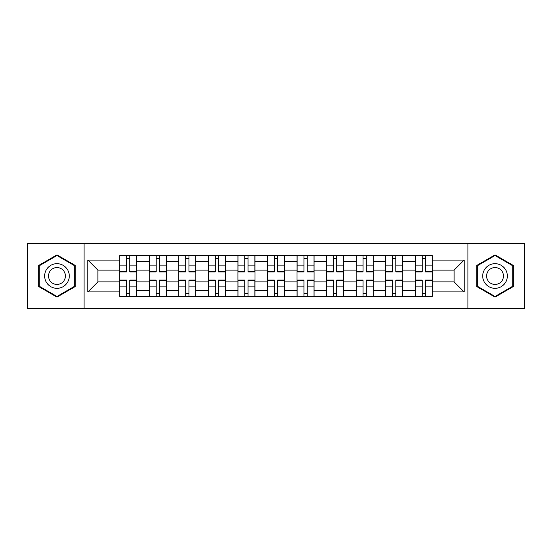 <?xml version="1.0" encoding="UTF-8"?>
<svg xmlns="http://www.w3.org/2000/svg" width="552" height="552" viewBox="0 0 552 552"><rect width="100%" height="100%" fill="white"/><g stroke="black" fill="none" stroke-linecap="round" stroke-linejoin="round"><path stroke-width="0.83" d="M467.937 308.492L524.4 308.492L524.4 243.508L27.6 243.508L27.6 308.492L467.937 308.492L467.937 243.508M149.24 296.369L149.24 261.413L136.737 261.413L136.737 296.369M136.737 261.413L136.737 255.631M149.24 261.413L149.24 255.631M166.297 255.631L166.297 296.369M178.8 296.369L178.8 255.631M195.85 255.631L195.85 296.369M208.359 296.369L208.359 255.631M225.409 255.631L225.409 296.369M237.919 296.369L237.919 255.631M254.969 255.631L254.969 296.369M267.472 296.369L267.472 255.631M284.528 255.631L284.528 296.369M297.031 296.369L297.031 255.631M314.081 255.631L314.081 296.369M326.591 296.369L326.591 255.631M343.641 255.631L343.641 296.369M356.15 296.369L356.15 255.631M373.2 255.631L373.2 296.369M385.703 296.369L385.703 255.631M402.76 255.631L402.76 296.369M415.263 296.369L415.263 255.631M415.263 281.872L402.76 281.872M385.703 281.872L373.2 281.872M356.15 281.872L343.641 281.872M326.591 281.872L314.081 281.872M297.031 281.872L284.528 281.872M267.472 281.872L254.969 281.872M237.919 281.872L225.409 281.872M208.359 281.872L195.85 281.872M178.8 281.872L166.297 281.872M149.24 281.872L136.737 281.872M415.263 270.128L402.76 270.128M385.703 270.128L373.2 270.128M356.15 270.128L343.641 270.128M326.591 270.128L314.081 270.128M297.031 270.128L284.528 270.128M267.472 270.128L254.969 270.128M237.919 270.128L225.409 270.128M208.359 270.128L195.85 270.128M178.8 270.128L166.297 270.128M149.24 270.128L136.737 270.128M97.897 281.872L119.687 281.872L119.687 270.128L97.897 270.128L97.897 281.872L87.851 291.918L87.851 260.082L119.687 260.082L119.687 270.128M432.313 270.128L432.313 281.872L454.103 281.872L454.103 270.128L432.313 270.128L432.313 255.631L119.687 255.631L119.687 260.082M432.313 260.082L464.149 260.082L464.149 291.918L432.313 291.918L432.313 281.872M119.687 281.872L119.687 296.369L432.313 296.369L432.313 291.918M119.687 291.918L87.851 291.918M84.063 308.492L84.063 243.508M75.251 265.443L56.966 254.886L38.681 265.443L38.681 286.557L56.966 297.114L75.251 286.557L75.251 265.443M513.319 265.443L495.034 254.886L476.749 265.443L476.749 286.557L495.034 297.114L513.319 286.557L513.319 265.443M129.823 293.526L126.601 293.526M126.601 258.474L129.823 258.474M159.376 293.526L156.161 293.526M156.161 258.474L159.376 258.474M188.936 293.526L185.713 293.526M185.713 258.474L188.936 258.474M218.495 293.526L215.273 293.526M215.273 258.474L218.495 258.474M248.055 293.526L244.833 293.526M244.833 258.474L248.055 258.474M277.608 293.526L274.392 293.526M274.392 258.474L277.608 258.474M307.167 293.526L303.945 293.526M303.945 258.474L307.167 258.474M336.727 293.526L333.505 293.526M333.505 258.474L336.727 258.474M366.286 293.526L363.064 293.526M363.064 258.474L366.286 258.474M395.839 293.526L392.624 293.526M392.624 258.474L395.839 258.474M425.399 293.526L422.176 293.526M422.176 258.474L425.399 258.474M87.851 260.082L97.897 270.128M454.103 281.872L464.149 291.918M454.103 270.128L464.149 260.082M129.823 271.929L129.823 255.824L136.641 255.824L136.641 271.929L129.823 271.929M126.601 258.281L129.823 258.281M130.389 255.824L119.777 255.824L119.777 271.929L126.601 271.929L126.601 255.824L126.028 255.824M126.601 280.071L126.601 296.176L119.777 296.176L119.777 280.071L126.601 280.071M129.823 293.719L126.601 293.719M126.028 296.176L136.641 296.176L136.641 280.071L129.823 280.071L129.823 296.176L130.389 296.176M159.376 271.929L159.376 255.824L166.2 255.824L166.2 271.929L159.376 271.929M156.161 258.281L159.376 258.281M159.949 255.824L149.337 255.824L149.337 271.929L156.161 271.929L156.161 255.824L155.588 255.824M188.936 271.929L188.936 255.824L195.76 255.824L195.76 271.929L188.936 271.929M185.713 258.281L188.936 258.281M189.508 255.824L178.896 255.824L178.896 271.929L185.713 271.929L185.713 255.824L185.148 255.824M46.306 282.155A12.316 12.316 0 0 0 63.128 286.667A12.316 12.316 0 0 0 67.634 269.845A12.316 12.316 0 0 0 50.812 265.333A12.316 12.316 0 0 0 46.306 282.155M49.666 280.216A8.432 8.432 0 0 0 61.182 283.3A8.432 8.432 0 0 0 64.273 271.784A8.432 8.432 0 0 0 52.75 268.7A8.432 8.432 0 0 0 49.666 280.216M56.966 255.541L74.686 265.774L74.686 286.226L56.966 296.458L39.254 286.226L39.254 265.774L56.966 255.541M484.366 282.155A12.316 12.316 0 0 0 501.188 286.667A12.316 12.316 0 0 0 505.694 269.845A12.316 12.316 0 0 0 488.872 265.333A12.316 12.316 0 0 0 484.366 282.155M487.726 280.216A8.432 8.432 0 0 0 499.249 283.3A8.432 8.432 0 0 0 502.334 271.784A8.432 8.432 0 0 0 490.818 268.7A8.432 8.432 0 0 0 487.726 280.216M495.034 255.541L512.746 265.774L512.746 286.226L495.034 296.458L477.314 286.226L477.314 265.774L495.034 255.541M156.161 280.071L156.161 296.176L149.337 296.176L149.337 280.071L156.161 280.071M159.376 293.719L156.161 293.719M155.588 296.176L166.2 296.176L166.2 280.071L159.376 280.071L159.376 296.176L159.949 296.176M185.713 280.071L185.713 296.176L178.896 296.176L178.896 280.071L185.713 280.071M188.936 293.719L185.713 293.719M185.148 296.176L195.76 296.176L195.76 280.071L188.936 280.071L188.936 296.176L189.508 296.176M218.495 271.929L218.495 255.824L225.313 255.824L225.313 271.929L218.495 271.929M215.273 258.281L218.495 258.281M219.061 255.824L208.456 255.824L208.456 271.929L215.273 271.929L215.273 255.824L214.707 255.824M248.055 271.929L248.055 255.824L254.872 255.824L254.872 271.929L248.055 271.929M244.833 258.281L248.055 258.281M248.621 255.824L238.009 255.824L238.009 271.929L244.833 271.929L244.833 255.824L244.26 255.824M277.608 271.929L277.608 255.824L284.432 255.824L284.432 271.929L277.608 271.929M274.392 258.281L277.608 258.281M278.18 255.824L267.568 255.824L267.568 271.929L274.392 271.929L274.392 255.824L273.82 255.824M215.273 280.071L215.273 296.176L208.456 296.176L208.456 280.071L215.273 280.071M218.495 293.719L215.273 293.719M214.707 296.176L225.313 296.176L225.313 280.071L218.495 280.071L218.495 296.176L219.061 296.176M244.833 280.071L244.833 296.176L238.009 296.176L238.009 280.071L244.833 280.071M248.055 293.719L244.833 293.719M244.26 296.176L254.872 296.176L254.872 280.071L248.055 280.071L248.055 296.176L248.621 296.176M274.392 280.071L274.392 296.176L267.568 296.176L267.568 280.071L274.392 280.071M277.608 293.719L274.392 293.719M273.82 296.176L284.432 296.176L284.432 280.071L277.608 280.071L277.608 296.176L278.18 296.176M307.167 271.929L307.167 255.824L313.991 255.824L313.991 271.929L307.167 271.929M303.945 258.281L307.167 258.281M307.74 255.824L297.128 255.824L297.128 271.929L303.945 271.929L303.945 255.824L303.379 255.824M303.945 280.071L303.945 296.176L297.128 296.176L297.128 280.071L303.945 280.071M307.167 293.719L303.945 293.719M303.379 296.176L313.991 296.176L313.991 280.071L307.167 280.071L307.167 296.176L307.74 296.176M336.727 271.929L336.727 255.824L343.544 255.824L343.544 271.929L336.727 271.929M333.505 258.281L336.727 258.281M337.293 255.824L326.687 255.824L326.687 271.929L333.505 271.929L333.505 255.824L332.939 255.824M333.505 280.071L333.505 296.176L326.687 296.176L326.687 280.071L333.505 280.071M336.727 293.719L333.505 293.719M332.939 296.176L343.544 296.176L343.544 280.071L336.727 280.071L336.727 296.176L337.293 296.176M366.286 271.929L366.286 255.824L373.104 255.824L373.104 271.929L366.286 271.929M363.064 258.281L366.286 258.281M366.852 255.824L356.24 255.824L356.24 271.929L363.064 271.929L363.064 255.824L362.491 255.824M363.064 280.071L363.064 296.176L356.24 296.176L356.24 280.071L363.064 280.071M366.286 293.719L363.064 293.719M362.491 296.176L373.104 296.176L373.104 280.071L366.286 280.071L366.286 296.176L366.852 296.176M395.839 271.929L395.839 255.824L402.663 255.824L402.663 271.929L395.839 271.929M392.624 258.281L395.839 258.281M396.412 255.824L385.8 255.824L385.8 271.929L392.624 271.929L392.624 255.824L392.051 255.824M392.624 280.071L392.624 296.176L385.8 296.176L385.8 280.071L392.624 280.071M395.839 293.719L392.624 293.719M392.051 296.176L402.663 296.176L402.663 280.071L395.839 280.071L395.839 296.176L396.412 296.176M425.399 271.929L425.399 255.824L432.223 255.824L432.223 271.929L425.399 271.929M422.176 258.281L425.399 258.281M425.971 255.824L415.359 255.824L415.359 271.929L422.176 271.929L422.176 255.824L421.611 255.824M422.176 280.071L422.176 296.176L415.359 296.176L415.359 280.071L422.176 280.071M425.399 293.719L422.176 293.719M421.611 296.176L432.223 296.176L432.223 280.071L425.399 280.071L425.399 296.176L425.971 296.176M385.703 261.413L373.2 261.413M356.15 261.413L343.641 261.413M326.591 261.413L314.081 261.413M297.031 261.413L284.528 261.413M267.472 261.413L254.969 261.413M237.919 261.413L225.409 261.413M208.359 261.413L195.85 261.413M178.8 261.413L166.297 261.413M415.263 261.413L402.76 261.413M385.703 290.587L373.2 290.587M356.15 290.587L343.641 290.587M326.591 290.587L314.081 290.587M297.031 290.587L284.528 290.587M267.472 290.587L254.969 290.587M237.919 290.587L225.409 290.587M208.359 290.587L195.85 290.587M178.8 290.587L166.297 290.587M149.24 290.587L136.737 290.587M415.263 290.587L402.76 290.587M129.823 271.529L136.641 271.529M129.823 265.126L136.641 265.126M119.777 271.529L126.601 271.529M119.777 265.126L126.601 265.126M126.601 280.471L119.777 280.471M126.601 286.874L119.777 286.874M136.641 280.471L129.823 280.471M136.641 286.874L129.823 286.874M159.376 271.529L166.2 271.529M159.376 265.126L166.2 265.126M149.337 271.529L156.161 271.529M149.337 265.126L156.161 265.126M188.936 271.529L195.76 271.529M188.936 265.126L195.76 265.126M178.896 271.529L185.713 271.529M178.896 265.126L185.713 265.126M156.161 280.471L149.337 280.471M156.161 286.874L149.337 286.874M166.2 280.471L159.376 280.471M166.2 286.874L159.376 286.874M185.713 280.471L178.896 280.471M185.713 286.874L178.896 286.874M195.76 280.471L188.936 280.471M195.76 286.874L188.936 286.874M218.495 271.529L225.313 271.529M218.495 265.126L225.313 265.126M208.456 271.529L215.273 271.529M208.456 265.126L215.273 265.126M248.055 271.529L254.872 271.529M248.055 265.126L254.872 265.126M238.009 271.529L244.833 271.529M238.009 265.126L244.833 265.126M277.608 271.529L284.432 271.529M277.608 265.126L284.432 265.126M267.568 271.529L274.392 271.529M267.568 265.126L274.392 265.126M215.273 280.471L208.456 280.471M215.273 286.874L208.456 286.874M225.313 280.471L218.495 280.471M225.313 286.874L218.495 286.874M244.833 280.471L238.009 280.471M244.833 286.874L238.009 286.874M254.872 280.471L248.055 280.471M254.872 286.874L248.055 286.874M274.392 280.471L267.568 280.471M274.392 286.874L267.568 286.874M284.432 280.471L277.608 280.471M284.432 286.874L277.608 286.874M307.167 271.529L313.991 271.529M307.167 265.126L313.991 265.126M297.128 271.529L303.945 271.529M297.128 265.126L303.945 265.126M303.945 280.471L297.128 280.471M303.945 286.874L297.128 286.874M313.991 280.471L307.167 280.471M313.991 286.874L307.167 286.874M336.727 271.529L343.544 271.529M336.727 265.126L343.544 265.126M326.687 271.529L333.505 271.529M326.687 265.126L333.505 265.126M333.505 280.471L326.687 280.471M333.505 286.874L326.687 286.874M343.544 280.471L336.727 280.471M343.544 286.874L336.727 286.874M366.286 271.529L373.104 271.529M366.286 265.126L373.104 265.126M356.24 271.529L363.064 271.529M356.24 265.126L363.064 265.126M363.064 280.471L356.24 280.471M363.064 286.874L356.24 286.874M373.104 280.471L366.286 280.471M373.104 286.874L366.286 286.874M395.839 271.529L402.663 271.529M395.839 265.126L402.663 265.126M385.8 271.529L392.624 271.529M385.8 265.126L392.624 265.126M392.624 280.471L385.8 280.471M392.624 286.874L385.8 286.874M402.663 280.471L395.839 280.471M402.663 286.874L395.839 286.874M425.399 271.529L432.223 271.529M425.399 265.126L432.223 265.126M415.359 271.529L422.176 271.529M415.359 265.126L422.176 265.126M422.176 280.471L415.359 280.471M422.176 286.874L415.359 286.874M432.223 280.471L425.399 280.471M432.223 286.874L425.399 286.874"/></g></svg>
